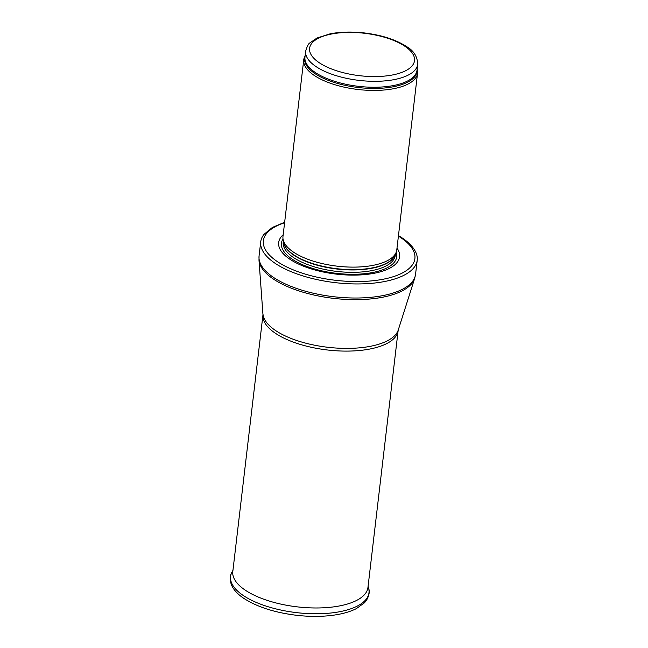 <?xml version="1.0" encoding="UTF-8"?>
<svg xmlns="http://www.w3.org/2000/svg" width="648" height="648" viewBox="0 0 648 648"><rect width="100%" height="100%" fill="white"/><g stroke="black" fill="none" stroke-linecap="round" stroke-linejoin="round"><path stroke-width="0.97" d="M305.103 55.833L304.916 56.182A57.299 23.166 6.7 0 0 303.742 59.794A57.299 23.166 6.7 0 0 357.947 89.481A57.299 23.166 6.7 0 0 417.555 73.159A57.299 23.166 6.7 0 0 417.247 69.377L417.142 68.988M303.742 59.794L282.982 236.48A57.299 23.166 6.7 0 0 283.063 239.25A57.299 23.166 6.7 0 0 337.187 266.166A57.299 23.166 6.7 0 0 396.074 252.526A57.299 23.166 6.7 0 0 396.795 249.845L417.555 73.159M283.192 234.722A60.88 24.616 6.7 0 0 336.255 274.112A60.88 24.616 6.7 0 0 397.005 248.095M284.658 222.248L272.395 227.432L264.003 234.365A78.789 31.849 6.7 0 0 260.723 241.817A78.789 31.849 6.7 0 0 335.251 282.641A78.789 31.849 6.7 0 0 417.215 260.204A78.789 31.849 6.7 0 0 415.749 252.185C413.27 247.107 408.799 242.384 402.311 238.035L398.471 235.621M305.654 51.16A56.4 22.802 6.7 0 0 359.016 80.384A56.4 22.802 6.7 0 0 417.693 64.322C417.458 56.578 413.74 50.657 406.531 46.559C395.766 39.593 381.64 35.049 364.152 32.918C351.767 31.55 340.459 31.841 330.213 33.801L317.026 38.005L309.947 42.857C308.618 43.384 307.184 46.146 305.654 51.16L304.957 57.089A56.4 22.802 6.7 0 0 358.32 86.314A56.4 22.802 6.7 0 0 416.996 70.251L417.693 64.322M404.911 46.275A52.82 21.352 -173.3 0 1 366.922 76.343A52.82 21.352 -173.3 0 1 314.337 40.832A52.82 21.352 -173.3 0 1 404.911 46.275M305.062 56.222A56.619 22.891 6.7 0 0 358.174 87.512A56.619 22.891 6.7 0 0 417.093 69.377M283.063 239.25L283.565 242.174A56.449 22.826 6.7 0 0 336.887 268.701A56.449 22.826 6.7 0 0 394.907 255.255L396.074 252.526M283.459 241.534A56.4 22.802 6.7 0 0 336.855 269.017A56.4 22.802 6.7 0 0 395.167 254.656M283.362 240.967L283.216 242.166A56.4 22.802 6.7 0 0 336.571 271.391A56.4 22.802 6.7 0 0 395.256 255.32L395.393 254.121M283.014 238.95A58.037 23.466 6.7 0 0 336.344 273.334A58.037 23.466 6.7 0 0 396.187 252.25M284.594 222.766A76.278 30.837 6.7 0 0 283.136 265.097A76.278 30.837 6.7 0 0 386.718 278.486A76.278 30.837 6.7 0 0 401.015 237.808A76.278 30.837 6.7 0 0 398.407 236.139M260.723 241.817L259.07 255.887A78.789 31.849 6.7 0 0 333.599 296.711A78.789 31.849 6.7 0 0 415.562 274.274L417.215 260.204M262.991 314.029A68.315 27.621 6.7 0 0 327.661 347.263A68.315 27.621 6.7 0 0 398.277 329.921L398.131 330.601A68.04 27.508 6.7 0 1 327.345 349.977A68.04 27.508 6.7 0 1 262.975 314.726L258.981 260.091A78.619 31.784 6.7 0 0 333.412 298.347A78.619 31.784 6.7 0 0 414.671 278.381L415.562 274.274M262.975 314.726L232.802 571.593A68.04 27.508 6.7 0 0 245.171 590.109A68.04 27.508 6.7 0 0 319.359 607.946A68.04 27.508 6.7 0 0 367.951 587.469L398.131 330.601M243.243 595.48A69.676 28.172 6.7 0 0 324.381 613.543A69.676 28.172 6.7 0 0 368.639 588.295C369.878 591.673 369.133 595.723 366.395 600.445L364.451 602.818L356.392 608.61C349.507 612.093 340.767 614.426 330.172 615.6C319.764 616.718 308.764 616.645 297.173 615.365C275.019 612.716 257.191 607.022 243.697 598.282C237.476 594.119 233.345 589.55 231.304 584.569C229.74 579.344 229.951 575.238 231.944 572.233A69.676 28.172 6.7 0 0 243.243 595.48M258.981 260.091L259.07 255.887M398.277 329.921L414.671 278.381M368.639 588.295L368.096 586.238M231.944 572.233L232.948 570.361"/></g></svg>
